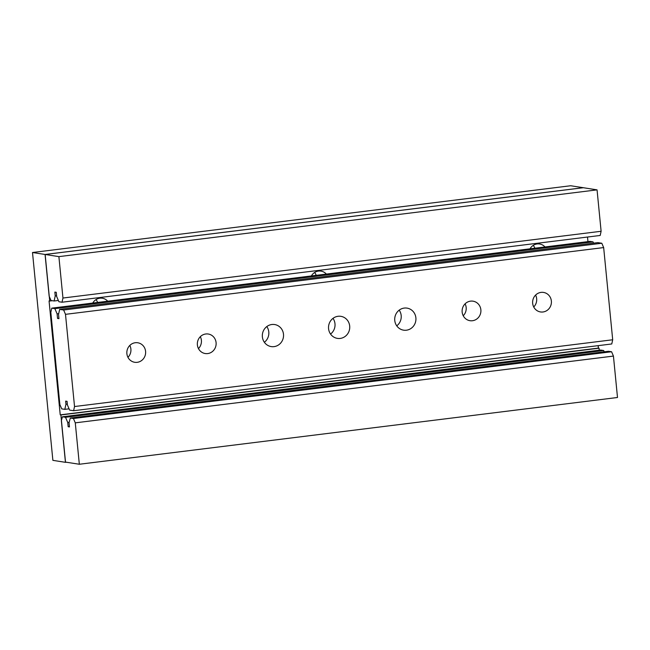 <?xml version="1.0" encoding="UTF-8"?>
<svg xmlns="http://www.w3.org/2000/svg" width="650" height="650" viewBox="0 0 650 650"><rect width="100%" height="100%" fill="white"/><g stroke="black" fill="none" stroke-linecap="round" stroke-linejoin="round"><path stroke-width="0.97" d="M534.869 248.219A9.88 9.384 98.9 0 0 533.244 245.375M530.01 248.82A9.88 9.384 -81.1 0 1 537.119 243.953A9.88 9.384 -81.1 0 1 539.606 243.994A9.88 9.384 -81.1 0 1 545.001 246.959M316.233 275.34A9.88 9.384 98.9 0 0 314.616 272.496M311.382 275.941A9.88 9.384 -81.1 0 1 318.492 271.074A9.88 9.384 -81.1 0 1 320.97 271.115A9.88 9.384 -81.1 0 1 326.365 274.081M97.606 302.461A9.88 9.384 98.9 0 0 95.989 299.618M92.755 303.062A9.88 9.384 -81.1 0 1 99.856 298.196A9.88 9.384 -81.1 0 1 102.343 298.236A9.88 9.384 -81.1 0 1 107.737 301.21M32.5 252.509L45.159 254.483L49.717 301.023L49.059 300.918L60.231 414.854L60.889 414.96L65.536 462.337L52.877 460.354L32.5 252.509L570.668 185.746L583.318 187.72L45.159 254.483M52.276 300.706L49.717 301.023M599.251 350.204L599.056 348.197L598.398 348.091L60.231 414.854M598.398 348.091L598.154 345.654M587.957 241.629L587.503 237.039M599.056 348.197L60.889 414.96M66.373 462.231L65.536 462.337M533.731 306.987A9.88 9.384 98.9 0 0 535.592 295.084M541.052 292.386A9.88 9.384 -81.1 0 1 543.538 292.427A9.88 9.384 -81.1 0 1 551.411 302.331A9.88 9.384 -81.1 0 1 542.977 311.984A9.88 9.384 -81.1 0 1 540.491 311.943A9.88 9.384 -81.1 0 1 532.618 302.039A9.88 9.384 -81.1 0 1 541.052 292.386M463.239 315.738A9.88 9.384 98.9 0 0 465.091 303.834M470.551 301.137A9.88 9.384 -81.1 0 1 473.038 301.178A9.88 9.384 -81.1 0 1 480.911 311.082A9.88 9.384 -81.1 0 1 472.477 320.726A9.88 9.384 -81.1 0 1 469.991 320.694A9.88 9.384 -81.1 0 1 462.118 310.789A9.88 9.384 -81.1 0 1 470.551 301.137M198.461 348.587A9.88 9.384 98.9 0 0 200.314 336.676M205.774 333.986A9.88 9.384 -81.1 0 1 208.26 334.019A9.88 9.384 -81.1 0 1 216.133 343.923A9.88 9.384 -81.1 0 1 207.699 353.576A9.88 9.384 -81.1 0 1 205.213 353.535A9.88 9.384 -81.1 0 1 197.34 343.631A9.88 9.384 -81.1 0 1 205.774 333.986M127.961 357.329A9.88 9.384 98.9 0 0 129.821 345.426M135.281 342.729A9.88 9.384 -81.1 0 1 137.759 342.769A9.88 9.384 -81.1 0 1 145.632 352.674A9.88 9.384 -81.1 0 1 137.199 362.326A9.88 9.384 -81.1 0 1 134.713 362.286A9.88 9.384 -81.1 0 1 126.839 352.381A9.88 9.384 -81.1 0 1 135.281 342.729M396.744 325.853A11.156 10.603 98.9 0 0 399.197 310.139M404.235 308.076A11.156 10.603 -81.1 0 1 407.046 308.124A11.156 10.603 -81.1 0 1 415.935 319.312A11.156 10.603 -81.1 0 1 406.404 330.208A11.156 10.603 -81.1 0 1 403.601 330.168A11.156 10.603 -81.1 0 1 394.713 318.979A11.156 10.603 -81.1 0 1 404.235 308.076M264.355 342.274A11.156 10.603 98.9 0 0 266.809 326.568M271.846 324.504A11.156 10.603 -81.1 0 1 274.658 324.545A11.156 10.603 -81.1 0 1 283.546 335.733A11.156 10.603 -81.1 0 1 274.016 346.637A11.156 10.603 -81.1 0 1 271.213 346.588A11.156 10.603 -81.1 0 1 262.324 335.4A11.156 10.603 -81.1 0 1 271.846 324.504M330.549 334.059A11.156 10.603 98.9 0 0 333.003 318.354M338.041 316.29A11.156 10.603 -81.1 0 1 340.852 316.331A11.156 10.603 -81.1 0 1 349.741 327.519A11.156 10.603 -81.1 0 1 340.21 338.423A11.156 10.603 -81.1 0 1 337.407 338.382A11.156 10.603 -81.1 0 1 328.518 327.194A11.156 10.603 -81.1 0 1 338.041 316.29M57.541 318.435L58.955 318.654L58.541 314.429L59.662 309.384L63.643 310.009L65.496 314.34L74.531 406.534L73.604 410.727L69.623 410.101L67.413 404.95L67.064 401.334L65.65 401.115L65.959 404.259L64.821 409.354L61.717 408.866L59.865 404.536L50.822 312.341L51.756 308.149L54.86 308.636L57.094 313.844L57.541 318.435L58.914 318.264M73.604 410.727L611.764 343.964L612.698 339.771L603.663 247.577L601.803 243.246L597.829 242.621L59.662 309.384M601.803 243.246L63.643 310.009M603.663 247.577L65.496 314.34M612.698 339.771L74.531 406.534M67.332 404.089L65.959 404.259M69.079 408.826L64.821 409.354M593.572 243.149L593.028 241.873L589.916 241.386L51.756 308.149M593.028 241.873L54.86 308.636M58.719 313.641L57.094 313.844M56.68 296.538L56.266 292.305L54.852 292.086L55.234 295.953L54.112 300.991L51.009 300.503L49.148 296.181L45.061 254.467L58.89 256.628L62.953 298.033L62.018 302.226L58.914 301.746L56.68 296.538M56.607 295.783L55.234 295.953M58.362 300.463L54.112 300.991M58.89 256.628L597.058 189.865L583.229 187.704L45.061 254.467M597.058 189.865L601.112 231.27L62.953 298.033M601.112 231.27L600.186 235.463L62.018 302.226M70.314 418.039L73.426 418.519L75.278 422.849L79.332 464.254L65.422 462.085L61.36 420.672L62.408 416.796L65.512 417.284L67.746 422.492L68.161 426.717L69.469 426.928L69.054 422.695L70.314 418.039L608.481 351.276L611.585 351.756L73.426 418.519M79.332 464.254L617.5 397.491L613.438 356.086L75.278 422.849M613.438 356.086L611.585 351.756M604.224 351.804L603.679 350.521L600.576 350.041L62.408 416.796M603.679 350.521L65.512 417.284M69.152 422.313L67.746 422.492M69.428 426.562L68.161 426.717"/></g></svg>
